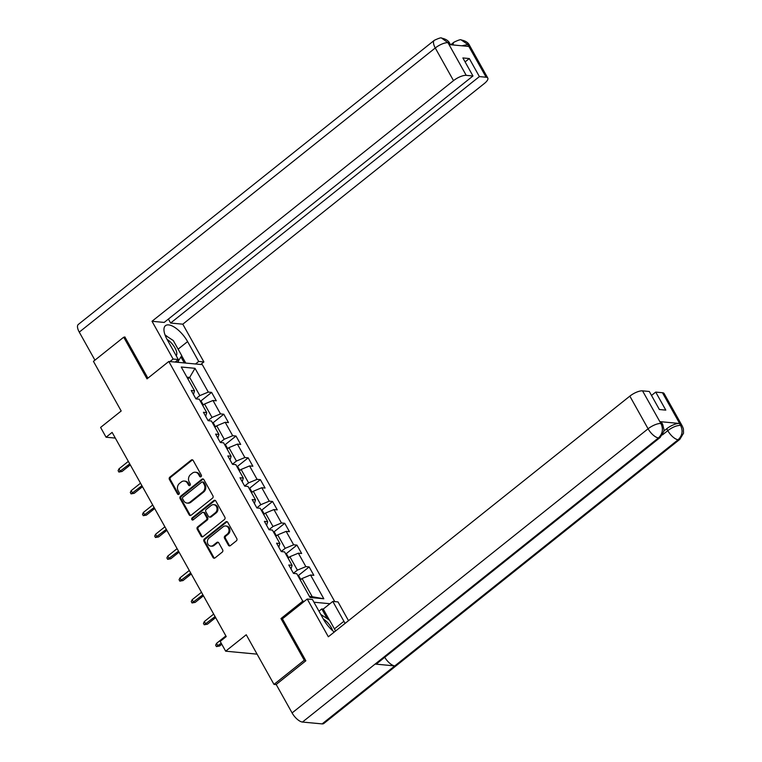 <?xml version="1.0" encoding="UTF-8"?>
<svg xmlns="http://www.w3.org/2000/svg" width="762" height="762" viewBox="0 0 762 762"><rect width="100%" height="100%" fill="white"/><g stroke="black" fill="none" stroke-linecap="round" stroke-linejoin="round"><path stroke-width="1.14" d="M201.035 476.698A1.172 0.991 -84.6 0 0 201.33 475.078L193.177 460.486A1.667 1.41 -84.6 0 0 191.224 460.067L169.831 477.145A1.667 1.41 -84.6 0 0 169.402 479.46L177.556 494.043A1.172 0.991 -84.6 0 0 179.222 492.719L178.165 490.833A5.344 4.515 -84.6 0 1 179.518 483.403L181.299 481.984A5.344 4.515 -84.6 0 1 184.252 481.051A5.344 4.515 -84.6 0 1 187.557 483.337L188.614 485.223A1.172 0.991 -84.6 0 0 190.271 483.899L189.224 482.013A5.344 4.515 -84.6 0 1 190.567 474.583L192.348 473.154A5.344 4.515 -84.6 0 1 195.31 472.23A5.344 4.515 -84.6 0 1 198.606 474.516L199.663 476.402A1.172 0.991 -84.6 0 0 201.035 476.698M228.41 545.211A1.667 1.41 -84.6 0 0 230.372 545.64L236.372 540.849A1.667 1.41 -84.6 0 0 236.791 538.524L227.743 522.332A1.667 1.41 -84.6 0 0 225.781 521.903L204.387 538.982A1.667 1.41 -84.6 0 0 203.968 541.306L213.017 557.498A1.667 1.41 -84.6 0 0 214.979 557.927L222.228 552.136A1.667 1.41 -84.6 0 0 222.647 549.812L218.77 542.887A1.667 1.41 -84.6 0 0 216.818 542.458L213.217 545.325A4.467 3.781 -84.6 0 1 210.75 546.106A4.467 3.781 -84.6 0 1 207.483 542.82A4.467 3.781 -84.6 0 1 209.121 537.982L223.199 526.742A4.467 3.781 -84.6 0 1 225.676 525.971A4.467 3.781 -84.6 0 1 228.933 529.257A4.467 3.781 -84.6 0 1 227.305 534.086L224.961 535.962A1.667 1.41 -84.6 0 0 224.533 538.286L228.41 545.211L229.314 545.297A1.667 1.41 -84.6 0 0 229.905 545.887M125.073 337.318L123.711 337.195L93.44 361.35L121.187 410.994L100.603 427.425L106.07 437.217L112.128 432.387L226.238 636.565L220.189 641.394L225.657 651.186L257.08 654.148M282.55 618.715L280.968 618.563L304.257 660.235L273.987 684.4L246.24 634.756L225.657 651.186M280.968 618.563L302.762 601.17L168.802 361.474L202.301 364.627L334.756 601.609M123.711 337.195L147.009 378.866L168.802 361.474M212.512 498.158A1.667 1.41 -84.6 0 0 212.931 495.833L203.883 479.641A1.667 1.41 -84.6 0 0 201.92 479.212L180.527 496.291A1.667 1.41 -84.6 0 0 180.108 498.615L189.157 514.807A1.667 1.41 -84.6 0 0 191.119 515.236L212.512 498.158M215.808 500.986L224.857 517.179A1.667 1.41 -84.6 0 1 224.438 519.503L203.044 536.581A1.667 1.41 -84.6 0 1 201.092 536.153L197.215 529.219A1.667 1.41 -84.6 0 1 197.634 526.904L206.311 519.979A1.667 1.41 -84.6 0 0 206.731 517.655L204.168 513.055A1.667 1.41 -84.6 0 0 202.206 512.636L193.177 519.846A1.172 0.991 -84.6 0 1 192.1 517.922L213.855 500.558A1.667 1.41 -84.6 0 1 215.808 500.986M276.273 684.619L273.987 684.4M304.257 660.235L305.619 660.368M329.927 603.723L313.954 602.218M304.352 601.313L302.762 601.17M309.153 566.928L305.848 566.614L298.342 553.193L301.647 553.498L296.951 545.106L293.646 544.801L286.15 531.371L289.455 531.686L284.759 523.294L281.454 522.98L273.958 509.559L277.263 509.864L272.567 501.482L269.262 501.167L261.766 487.737L265.071 488.051L260.375 479.66L257.07 479.346L249.565 465.925L252.87 466.239L248.183 457.848L244.878 457.533L237.373 444.113L240.678 444.417L235.991 436.026L232.686 435.721L225.181 422.291L228.486 422.605L223.799 414.214L220.494 413.899L212.989 400.479L216.294 400.783L211.607 392.392L208.302 392.087L195.015 368.313L181.251 367.017L194.539 390.792L191.233 390.477L195.92 398.869L199.225 399.183L206.731 412.604L203.425 412.29L208.112 420.681L211.417 420.995L218.923 434.426L215.617 434.111L220.304 442.503L223.609 442.808L231.115 456.238L227.809 455.924L232.505 464.315L235.81 464.63L243.307 478.05L240.001 477.745L244.697 486.137L248.002 486.442L255.499 499.872L252.193 499.558L256.889 507.949L260.194 508.264L267.691 521.684L264.385 521.37L269.081 529.761L272.386 530.076L279.883 543.506L276.577 543.192L281.273 551.583L284.578 551.898L292.084 565.318L288.779 565.004L293.465 573.395L296.77 573.71L310.058 597.484L323.821 598.78L310.534 575.005L313.839 575.32L309.153 566.928L298.209 575.653M288.074 558.155L289.874 556.717L297.38 570.138L293.408 573.3M297.38 570.138L305.848 566.614M289.874 556.717L298.342 553.193M292.084 565.318L291.008 569.004M275.882 536.334L277.682 534.895L285.188 548.326L281.216 551.488M285.188 548.326L293.646 544.801M277.682 534.895L286.15 531.371M279.883 543.506L278.816 547.192M263.69 514.521L265.49 513.083L272.996 526.504L269.024 529.676M272.996 526.504L281.454 522.98M265.49 513.083L273.958 509.559M267.691 521.684L266.624 525.37M251.498 492.7L253.298 491.261L260.804 504.692L256.832 507.854M260.804 504.692L269.262 501.167M253.298 491.261L261.766 487.737M255.499 499.872L254.432 503.558M239.306 470.887L241.106 469.449L248.602 482.87L244.64 486.042M248.602 482.87L257.07 479.346M241.106 469.449L249.565 465.925M243.307 478.05L242.24 481.736M227.114 449.066L228.914 447.637L236.41 461.058L232.448 464.22M236.41 461.058L244.878 457.533M228.914 447.637L237.373 444.113M231.115 456.238L230.048 459.924M214.922 427.253L216.722 425.815L224.219 439.245L220.256 442.408M224.219 439.245L232.686 435.721M216.722 425.815L225.181 422.291M218.923 434.426L217.856 438.112M202.721 405.441L204.53 404.003L212.026 417.424L208.064 420.595M212.026 417.424L220.494 413.899M204.53 404.003L212.989 400.479M206.731 412.604L205.664 416.29M187.871 378.866L189.671 377.428L199.835 395.611L195.872 398.774M199.835 395.611L208.302 392.087M186.928 377.171L189.671 377.428L195.015 368.313M194.539 390.792L193.472 394.478M106.07 437.217L115.319 438.083M309.477 596.456L312.23 596.713L302.066 578.529L300.266 579.968M312.23 596.713L323.821 598.78M302.066 578.529L310.534 575.005M200.673 401.126L211.607 392.392M212.865 422.939L223.799 414.214M225.057 444.76L235.991 436.026M237.249 466.573L248.183 457.848M249.441 488.394L260.375 479.66M261.633 510.207L272.567 501.482M273.825 532.019L284.759 523.294M286.017 553.841L296.951 545.106M200.854 476.812A1.172 0.991 -84.6 0 1 200.568 476.488L199.511 474.602A5.344 4.515 -84.6 0 0 196.215 472.316L195.31 472.23M184.252 481.051L185.156 481.136A5.344 4.515 -84.6 0 1 188.462 483.422L189.519 485.308A1.172 0.991 -84.6 0 0 189.795 485.642M192.586 459.905A1.667 1.41 -84.6 0 0 192.129 460.153L170.736 477.222A1.667 1.41 -84.6 0 0 170.307 479.546L178.46 494.128A1.172 0.991 -84.6 0 0 178.746 494.462M203.292 479.05A1.667 1.41 -84.6 0 0 202.825 479.298L181.432 496.376A1.667 1.41 -84.6 0 0 181.013 498.7L190.062 514.893A1.667 1.41 -84.6 0 0 190.652 515.474M203.063 482.479A1.172 0.991 -84.6 0 0 201.692 482.184L182.909 497.167A1.172 0.991 -84.6 0 0 182.613 498.796L183.728 500.786A5.344 4.515 -84.6 0 0 187.033 503.072A5.344 4.515 -84.6 0 0 189.986 502.139L202.825 491.9A5.344 4.515 -84.6 0 0 204.168 484.47L203.063 482.479L203.968 482.565A1.172 0.991 -84.6 0 0 203.244 482.06L202.34 481.975M187.033 503.072L187.938 503.158A5.344 4.515 -84.6 0 0 190.891 502.225L189.986 502.139M203.968 482.565L205.073 484.556A5.344 4.515 -84.6 0 1 203.73 491.976L190.891 502.225M203.13 512.34L204.035 512.426A1.667 1.41 -84.6 0 1 205.073 513.14L207.645 517.741A1.667 1.41 -84.6 0 1 207.216 520.065L198.539 526.99A1.667 1.41 -84.6 0 0 198.12 529.304L201.997 536.238A1.667 1.41 -84.6 0 0 202.587 536.819M215.217 500.396A1.667 1.41 -84.6 0 0 214.76 500.644L193.005 518.008A1.172 0.991 -84.6 0 0 192.996 519.96M215.313 512.788A4.467 3.781 -84.6 0 0 216.951 507.959A4.467 3.781 -84.6 0 0 213.684 504.673A4.467 3.781 -84.6 0 0 211.217 505.444L206.254 509.407A1.667 1.41 -84.6 0 0 205.826 511.731L208.397 516.331A1.667 1.41 -84.6 0 0 210.35 516.75L215.313 512.788L216.227 512.874A4.467 3.781 -84.6 0 0 217.856 508.044A4.467 3.781 -84.6 0 0 214.589 504.758L213.684 504.673M209.426 517.046L210.341 517.131A1.667 1.41 -84.6 0 0 211.265 516.836L210.35 516.75M216.227 512.874L211.265 516.836M225.676 525.971L226.581 526.056A4.467 3.781 -84.6 0 1 229.838 529.342A4.467 3.781 -84.6 0 1 228.209 534.172L225.866 536.048A1.667 1.41 -84.6 0 0 225.447 538.372L229.314 545.297M210.75 546.106L211.655 546.192A4.467 3.781 -84.6 0 0 214.132 545.411L213.217 545.325M218.189 542.296A1.667 1.41 -84.6 0 0 217.722 542.544L214.132 545.411M227.152 521.741A1.667 1.41 -84.6 0 0 226.685 521.989L205.292 539.067A1.667 1.41 -84.6 0 0 204.873 541.391L213.922 557.584A1.667 1.41 -84.6 0 0 214.513 558.165M203.292 404.984L201.368 401.545L200.13 400.802M122.044 471.488L118.891 472.059L118.11 470.659L119.005 468.811L120.415 471.326L122.044 471.488L130.302 464.896M118.891 472.059L129.74 463.887M119.005 468.811L128.33 461.372M176.184 355.721A11.068 4.582 51.4 0 0 176.689 352.33A11.068 4.582 51.4 0 0 167.049 339.366M165.106 335.166L173.298 340.547L181.737 355.644L177.556 362.293M177.289 362.264L175.974 361.407M332.661 630.707A11.068 4.582 51.4 0 0 323.364 619.058M320.773 614.429L329.613 620.249L335.604 630.974M178.108 349.158L187.595 341.595A19.145 7.925 51.4 0 0 165.459 325.669A19.145 7.925 51.4 0 0 167.221 339.671L178.318 359.531L173.107 359.045L152.009 321.278L453.514 80.639L435.264 47.977L79.267 332.118L94.936 360.159M187.595 341.595L198.691 361.455L203.892 361.94L182.794 324.183L170.612 323.04L479.393 76.591L486.137 77.229L467.678 44.358L468.716 46.434L449.247 44.606L447.989 42.51M168.402 319.068L170.612 323.04M465.096 61.913L469.306 58.55L462.877 57.941L472.964 75.981L164.182 322.431L152.009 321.278M175.136 362.064L178.318 359.531M169.936 361.579L173.107 359.045M200.72 364.474L203.892 361.94M195.51 363.988L198.691 361.455M182.794 324.183L484.308 83.534A10.211 3.448 150.8 0 0 487.785 78.038A10.211 3.448 150.8 0 0 486.137 77.229M79.267 332.118A10.468 4.334 -128.6 0 1 78.305 324.46L434.302 40.329A10.468 4.334 -128.6 0 0 435.264 47.977A10.211 3.448 -29.2 0 1 447.97 42.691L466.22 75.352A10.211 3.448 150.8 0 0 453.514 80.639M472.964 75.981L466.22 75.352M469.306 58.55L479.393 76.591M124.397 337.252L124.835 336.899L147.895 378.152M167.669 336.842A19.145 7.925 51.4 0 0 165.03 334.937M181.67 355.749L185.757 363.064M184.309 362.931L180.946 356.902M178.765 362.407L178.165 361.331M461.905 45.796L467.658 44.548M453.209 44.977A10.468 4.334 -128.6 0 1 454 42.177C458.505 40.015 460.915 39.272 461.22 39.967L467.668 44.339M434.302 40.329C438.912 38.138 441.36 37.405 441.646 38.129L447.97 42.691M660.149 437.493A10.468 4.334 -128.6 0 1 658.463 437.912C662.616 433.892 663.464 429.158 661.006 423.729L662.664 424.339L663.997 429.816L663.835 431.359L660.149 437.493L376.799 663.635A10.468 4.334 -128.6 0 1 375.123 664.064L302.466 722.052A10.468 4.334 -128.6 0 1 292.094 712.927L276.187 684.466L305.857 660.787L282.407 618.83L307.229 599.018L312.439 599.513L323.536 619.373A19.145 7.925 51.4 0 0 334.261 632.041M345.024 623.459A19.145 7.925 51.4 0 0 343.91 621.287L332.813 601.428L338.014 601.923L348.501 620.678M307.229 599.018L328.336 636.775L629.841 396.135A10.211 3.448 -29.2 0 1 642.537 390.849L649.291 391.478L659.368 409.518L665.798 410.127L655.72 392.087L662.464 392.725A10.211 3.448 -29.2 0 1 664.112 393.535L682.361 426.196A10.211 3.448 150.8 0 0 680.714 425.377L662.464 392.725M318.964 611.191L321.793 608.924L323.24 609.067L332.813 601.428M682.361 426.196L683.419 428.92L683.514 433.254L679.837 439.341L323.84 723.481A10.468 4.334 -128.6 0 1 322.116 723.9L394.773 665.912A10.468 4.334 -128.6 0 1 384.734 657.301M302.466 722.052L322.116 723.9M292.094 712.927L648.091 428.787A10.468 4.334 -128.6 0 0 658.463 437.912L375.123 664.064L394.773 665.912L678.113 439.76C682.276 435.759 683.133 431.025 680.695 425.577L680.714 425.377M663.883 431.025L666.731 428.758A10.211 3.448 -29.2 0 1 679.428 423.472L659.959 421.634A10.211 3.448 -29.2 0 1 661.616 422.453L662.664 424.339M655.72 392.087L651.5 395.449M323.24 609.067L329.422 620.116M327.25 618.687L321.793 608.924M215.484 426.806L213.56 423.358L212.322 422.615M134.236 493.3L131.083 493.881L130.302 492.481L131.197 490.633L132.607 493.147L134.236 493.3L142.494 486.708M131.083 493.881L141.932 485.708M131.197 490.633L140.522 483.184M227.676 448.618L225.752 445.179L224.514 444.427M146.428 515.112L143.275 515.693L142.494 514.293L143.389 512.445L144.799 514.96L146.428 515.112L154.686 508.53M143.275 515.693L154.124 507.521M143.389 512.445L152.714 505.006M239.868 470.44L237.944 466.992L236.715 466.249M158.62 536.934L155.467 537.505L154.686 536.115L155.581 534.257L156.991 536.781L158.62 536.934L166.878 530.342M155.467 537.505L166.316 529.342M155.581 534.257L164.906 526.818M252.06 492.252L250.136 488.813L248.907 488.061M170.812 558.746L167.659 559.327L166.878 557.927L167.783 556.079L169.183 558.594L170.812 558.746L179.07 552.164M167.659 559.327L178.508 551.155M167.783 556.079L177.098 548.64M264.252 514.064L262.328 510.626L261.099 509.883M183.004 580.568L179.851 581.139L179.07 579.739L179.975 577.891L181.375 580.415L183.004 580.568L191.262 573.976M179.851 581.139L190.7 572.967M179.975 577.891L189.29 570.452M276.444 535.886L274.52 532.438L273.291 531.695M195.196 602.38L192.043 602.961L191.262 601.561L192.167 599.713L193.567 602.228L195.196 602.38L203.454 595.789M192.043 602.961L202.892 594.789M192.167 599.713L201.482 592.274M288.636 557.698L286.712 554.26L285.483 553.517M207.397 624.202L204.235 624.773L203.454 623.373L204.359 621.525L205.759 624.04L207.397 624.202L215.646 617.611M204.235 624.773L215.084 616.601M204.359 621.525L213.674 614.086M300.828 579.52L298.904 576.072L297.675 575.329M219.589 646.014L216.427 646.595L215.646 645.195L216.551 643.347L217.951 645.862L219.589 646.014L221.79 644.261M216.427 646.595L221.228 643.252M216.551 643.347L225.876 635.899M199.511 474.602L198.606 474.516M189.519 485.308L188.614 485.223M188.462 483.422L187.557 483.337M178.46 494.128L177.556 494.043M170.307 479.546L169.402 479.46M170.736 477.222L169.831 477.145M192.129 460.153L191.224 460.067M200.568 476.488L199.663 476.402M190.062 514.893L189.157 514.807M181.013 498.7L180.108 498.615M181.432 496.376L180.527 496.291M202.825 479.298L201.92 479.212M203.73 491.976L202.825 491.9M205.073 484.556L204.168 484.47M201.997 536.238L201.092 536.153M198.12 529.304L197.215 529.219M198.539 526.99L197.634 526.904M207.216 520.065L206.311 519.979M207.645 517.741L206.731 517.655M205.073 513.14L204.168 513.055M193.005 518.008L192.1 517.922M214.76 500.644L213.855 500.558M225.447 538.372L224.533 538.286M225.866 536.048L224.961 535.962M228.209 534.172L227.305 534.086M217.722 542.544L216.818 542.458M213.922 557.584L213.017 557.498M204.873 541.391L203.968 541.306M205.292 539.067L204.387 538.982M226.685 521.989L225.781 521.903M461.324 39.976C465.611 40.881 468.344 42.682 469.535 45.387A10.211 3.448 150.8 0 0 467.887 44.567M441.75 38.138C445.97 39.062 448.666 40.862 449.837 43.529L448.189 42.72M679.428 423.472L680.685 425.567M642.537 390.849L660.997 423.71M661.016 423.52L659.959 421.634M660.787 423.501A10.211 3.448 -29.2 0 0 648.091 428.787L629.841 396.135M662.445 434.902L667.788 430.644L666.731 428.758M334.423 628.86L343.91 621.287M679.837 439.341A10.468 4.334 -128.6 0 1 678.113 439.76A10.468 4.334 -128.6 0 1 667.788 430.644C672.427 427.177 676.656 425.415 680.485 425.358M450.78 44.748L454 42.177M487.785 78.038L469.535 45.387M449.837 43.529L450.504 44.72"/></g></svg>
